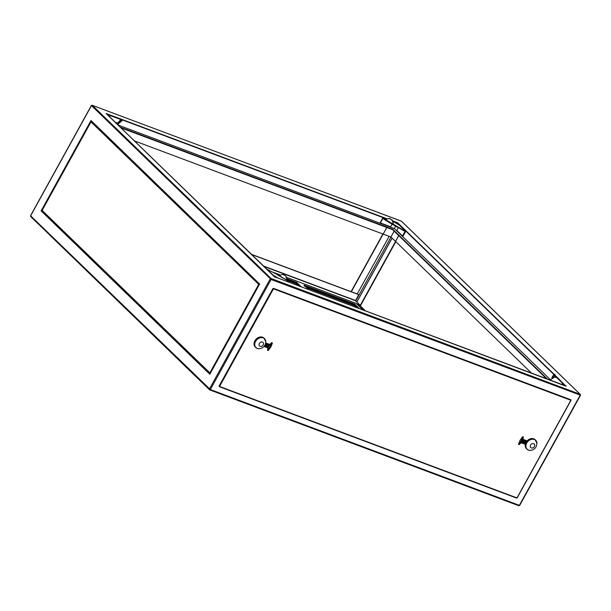 <?xml version="1.0" encoding="UTF-8"?>
<svg xmlns="http://www.w3.org/2000/svg" width="611" height="611" viewBox="0 0 611 611"><rect width="100%" height="100%" fill="white"/><g stroke="black" fill="none" stroke-linecap="round" stroke-linejoin="round"><path stroke-width="0.92" d="M525.376 444.037L525.613 444.365A6.331 4.995 -45.9 0 1 526.285 442.677A6.331 4.995 -45.9 0 1 527.385 441.15L527.339 441.119A6.4 5.048 134.1 0 0 526.231 442.654A6.4 5.048 134.1 0 0 525.552 444.365L525.559 444.228A6.477 5.109 -45.9 0 1 526.201 442.67A6.507 5.14 134.1 0 0 525.536 444.228L525.559 444.228M527.385 441.15L527.194 441.234A6.507 5.14 134.1 0 0 526.186 442.662A6.477 5.109 -45.9 0 1 527.209 441.241L527.576 440.875M524.704 443.922L526.407 440.775L524.704 443.922L525.429 444.373M522.932 439.569L521.114 442.792L522.932 439.569L522.52 438.568A13.289 10.486 134.1 0 0 521.061 440.768A13.289 10.486 134.1 0 0 520.007 443.12L519.678 443.876L520.129 443.097A13.091 10.334 -45.9 0 1 521.168 440.783A13.091 10.334 -45.9 0 1 522.604 438.622L523.207 437.575M521.214 442.677L520.007 443.12L519.678 443.876L521.351 442.853M525.284 444.006L525.681 444.64A6.24 4.926 -45.9 0 1 526.399 442.754A6.24 4.926 -45.9 0 1 527.66 441.066L527.591 440.89M271.208 344.405L271.001 344.344A13.091 10.334 -45.9 0 1 268.527 348.828L268.695 348.957A13.289 10.486 134.1 0 0 270.154 346.758A13.289 10.486 134.1 0 0 271.208 344.405L271.231 343.359L270.902 344.108M264.089 338.211A6.24 4.926 134.1 0 0 263.967 338.089A6.24 4.926 134.1 0 0 254.871 340.793A6.24 4.926 134.1 0 0 255.283 347.056A6.24 4.926 134.1 0 0 255.413 347.17M268.389 348.66L267.832 349.507L268.305 348.614M267.855 347.674L269.558 344.528L267.671 347.804L267.832 349.507L268.695 348.957M267.473 347.537L269.138 344.375L267.817 347.667M267.091 347.392L268.756 344.23L267.435 347.522M266.709 347.247L268.374 344.085L267.053 347.376M266.327 347.109L268 343.947L266.671 347.239M265.953 346.964L267.618 343.802L266.289 347.094M265.571 346.819L267.236 343.657L265.915 346.949M265.189 346.681L266.854 343.519L265.533 346.811M264.807 346.536L266.472 343.374L265.151 346.666M264.716 346.643L266.511 343.39M265.098 346.788L266.892 343.535M265.48 346.926L267.274 343.672M265.854 347.071L267.656 343.817M266.236 347.216L268.038 343.962M266.617 347.354L268.412 344.1M266.999 347.499L268.794 344.245M267.381 347.644L269.176 344.39M267.763 347.781L269.558 344.528M269.97 344.612L267.901 347.697M270.78 344.13L271.231 343.359L270.78 344.13L271.231 343.359L269.336 344.482L269.871 344.764M271.231 343.359L271.001 344.344L269.917 344.764M268.206 347.873L268.527 348.828L267.832 349.507M267.733 347.827L268.008 349.171M525.307 444.342A6.24 4.926 134.1 0 0 526.445 448.657A6.24 4.926 134.1 0 0 526.575 448.772M535.251 439.813A6.24 4.926 134.1 0 0 535.129 439.699A6.24 4.926 134.1 0 0 527.133 440.875L522.963 439.256L522.901 438.064M523.077 437.72L522.963 439.256M525.979 440.775L524.23 443.884L525.995 440.615L526.323 440.905M523.948 443.632L525.613 440.47L524.284 443.762M523.566 443.494L525.269 440.34L523.91 443.617M523.184 443.349L524.849 440.187L523.528 443.479M522.802 443.204L524.467 440.042L523.146 443.334M522.42 443.067L524.123 439.912L522.764 443.189M522.038 442.922L523.711 439.76L522.382 443.051M523.367 439.63L521.565 442.883M523.008 439.439L521.16 442.792M523.749 439.775L521.947 443.028M524.123 439.912L522.329 443.174M524.505 440.057L522.711 443.311M524.887 440.203L523.092 443.456M525.269 440.34L523.474 443.601M525.651 440.485L523.848 443.739M526.033 440.63L524.23 443.884M526.407 440.775L524.612 444.029M527.209 441.241L526.361 440.921M527.56 441.119A6.255 4.934 134.1 0 0 526.369 442.731A6.255 4.934 134.1 0 0 525.681 444.525L525.659 444.533M519.839 443.601L521.382 442.876L525.567 444.426M282.924 274.454A0.496 0.489 82.3 0 1 283.275 274.515L285.849 276.035A0.496 0.489 82.3 0 1 286.07 276.34L287.017 280.273L278.96 275.508L282.817 274.476A0.496 0.489 -97.7 0 1 283.183 274.522L285.849 276.035M278.96 275.508L266.976 269.191L272.918 274.95A0.748 0.588 134.1 0 0 272.781 274.912M288.896 282.167L286.956 280.655L285.979 276.348M278.601 275.607L287.017 280.273M286.811 281.037L287.109 280.266M278.601 278.31L272.88 275.011M275.989 277.333L274.148 276.248M119.573 122.399L120.482 122.208L121.398 120.084L118.328 123.155L117.931 122.872L120.306 120.1L120.711 120.39M117.373 124.392L117.778 124.545A0.496 0.397 134.1 0 0 118.397 124.262L119.137 122.926M120.978 121.108L122.063 120.627L121.108 119.657L110.835 115.807A0.748 0.435 -69.5 0 0 110.163 116.098M116.571 123.246L117.014 122.857L116.777 123.285L115.945 123.01M120.993 119.802L120.306 120.1M118.022 122.758L117.32 123.391L118.328 123.155L116.777 123.285M109.17 116.441A0.748 0.588 -45.9 0 1 109.308 116.48L110.835 115.807M116.808 122.819L115.258 122.238A0.748 0.588 134.1 0 0 115.112 122.2M121.818 121.062L120.795 121.513M117.556 122.964L116.984 123.193M259.652 284.077L91.016 120.52L41.136 210.879L209.932 373.932M274.767 277.081L106.131 113.524L387.382 218.906M42.106 211.055L41.556 210.848L91.192 120.925M41.136 210.879L209.81 374.26L259.69 283.901M391.972 220.097L392.109 220.013A0.496 0.474 56.9 0 1 392.338 220.311L393.484 224.191L392.209 220.403A0.496 0.474 -123.1 0 0 391.972 220.097L389.406 218.578A0.496 0.474 -123.1 0 0 389.039 218.524L385.297 219.502L389.169 218.44A0.496 0.474 56.9 0 1 389.535 218.494L389.406 218.578M380.577 222.908L380.538 222.87A0.496 0.397 -45.9 0 1 380.393 222.297L380.615 222.511A0.496 0.397 134.1 0 0 380.76 223.084L390.276 226.65A0.496 0.397 134.1 0 0 390.895 226.36L392.109 224.161M398.158 227.636L396.883 230.561L402.45 235.938L405.078 231.363L393.392 224.901L393.56 224.436M403.13 230.584L403.367 230.148L403.466 230.744M383.991 219.204L384.227 218.776L384.258 219.402L382.86 218.44L380.615 222.511M392.109 220.013L389.535 218.494M385.228 219.494L384.945 219.899L385.297 219.502L384.945 219.899L385.297 219.502L393.354 224.275M384.227 218.776L383.326 217.906A0.748 0.435 -69.5 0 0 382.639 218.234L380.393 222.297M393.4 221.686A0.748 0.435 110.5 0 1 393.599 221.755L399.311 225.138A0.748 0.588 -45.9 0 1 399.586 225.406M403.222 235.823L405.475 231.752A0.748 0.588 134.1 0 0 405.253 230.897L403.703 230.316M403.367 230.148L393.721 224.436L393.484 224.863M385.182 219.471L384.495 218.975M384.983 219.83L384.258 219.402M555.002 374.436L554.513 376.827L552.367 377.774L551.924 377.56L553.719 374.688L555.002 374.436L554.536 374.222M553.856 374.528L554.299 374.742L553.719 374.688M554.162 374.902L552.367 377.774L552.749 378.316L549.984 379.989L550.16 379.477L394.385 228.575L395.707 226.185M562.922 384.846L563.136 384.464A0.748 0.588 134.1 0 0 562.922 383.609L556.972 377.85L554.513 376.827M554.299 374.742L554.987 374.436M551.924 377.56L552.184 378.545L554.673 377.124M562.54 384.709L562.685 384.036L561.799 384.426M561.402 384.281L562.685 384.036M551.114 380.424L550.221 379.561M546.44 378.675L392.583 229.644L120.963 127.875M547.38 379.026L392.781 229.278L392.407 229.583M531.448 373.054L395.561 241.429L360.085 305.683M398.762 235.632L395.561 241.429L390.918 237.015L383.181 234.112L386.839 227.491M554.895 375.055L565.916 386.167L274.805 276.898M389.154 236.35L357.236 293.96M357.221 293.96L251.564 254.367M386.801 227.475L351.317 291.745M382.914 233.998L351.081 291.653M395.813 241.681L360.345 305.935M392.125 238.168L356.862 302.04M392.056 238.107L356.793 301.979M390.987 237.076L355.724 300.94M264.051 266.457L355.503 300.727L358.733 294.655L357.336 293.998M118.022 125.026L394.385 228.575M397.028 223.786L397.654 222.755L392.491 220.823M394.148 231.164L390.918 237.015M398.716 235.586L395.5 241.414M134.389 140.874L383.181 234.112M357.603 304.729L359.81 305.553L360.047 305.126L356.732 303.888M392.781 229.278L120.222 127.157M358.733 294.655L251.785 254.581M355.503 300.727L360.047 305.126M359.337 308.563L354.77 304.141L304.003 285.123L308.662 289.576M308.57 289.545L304.003 285.123L304.53 286.254M362.972 309.93L356.305 303.468L286.315 277.241M354.77 304.141L354.059 305.424M354.762 306.157L354.441 306.73M301.299 286.819L296.732 282.397L296.022 283.68M280.541 275.08L272.399 272.025M296.717 284.413L296.404 284.986M91.138 120.871L259.568 284.016L258.713 284.359L259.194 284.695M209.993 373.283L210.069 373.695M259.492 283.939A0.703 0.55 134.1 0 0 258.713 284.359L90.986 121.902A0.703 0.55 -45.9 0 1 91.765 121.482M210.329 373.214L209.848 372.878A0.703 0.55 134.1 0 0 210.047 373.68M42.319 211.215A0.703 0.55 -45.9 0 1 42.121 210.421L42.197 210.276M91.062 121.788L42.121 210.421L209.848 372.878L258.713 284.359M259.415 284.306L258.957 284.413M273.445 288.835L219.548 386.473L516.967 497.919L516.501 497.545L516.967 497.919L570.873 400.274L273.033 288.667M570.407 399.907L570.873 400.274L570.407 399.907M516.723 497.446L516.967 497.919L516.723 497.446M260.141 346.338A2.49 1.963 -45.9 0 1 259.408 343.489A2.49 1.963 -45.9 0 1 262.463 342.053A2.49 1.963 -45.9 0 1 262.478 342.061A2.49 1.963 -45.9 0 1 263.204 344.894A2.49 1.963 -45.9 0 1 260.141 346.338M257.399 348.507A6.171 4.865 -45.9 0 1 255.574 341.434A6.171 4.865 -45.9 0 1 263.15 337.891A6.171 4.865 -45.9 0 1 263.196 337.906A6.171 4.865 -45.9 0 1 265.808 341.725C265.457 345.941 263.173 348.293 258.972 348.774A6.171 4.865 -45.9 0 1 257.399 348.507M531.31 447.939A2.49 1.963 -45.9 0 1 531.287 447.932A2.49 1.963 -45.9 0 1 530.562 445.098A2.49 1.963 -45.9 0 1 533.624 443.662A2.49 1.963 -45.9 0 1 534.365 446.511A2.49 1.963 -45.9 0 1 531.31 447.939M528.561 450.116A6.171 4.865 -45.9 0 1 528.515 450.093A6.171 4.865 -45.9 0 1 526.72 443.067A6.171 4.865 -45.9 0 1 534.312 439.492A6.171 4.865 -45.9 0 1 536.97 443.326L536.13 446.74C534.762 449.047 532.761 450.261 530.134 450.383A6.171 4.865 -45.9 0 1 528.561 450.116M519.633 444.044L518.716 443.807M271.009 343.787L271.223 343.054L272.246 343.214M268.374 350.233L267.717 349.637M264.769 346.521L264.166 346.3M265.67 343.245L266.427 343.527M522.458 436.911L523.283 437.667A0.565 0.565 0 0 0 523.245 436.873A0.565 0.565 0 0 0 522.458 436.911L520.076 440.226L518.602 443.892A0.565 0.565 0 0 0 518.754 444.434A0.565 0.565 0 0 0 519.694 444.174L519.908 443.441M536.511 441.448A6.24 4.926 134.1 0 0 535.633 440.187A6.24 4.926 134.1 0 0 534.205 439.294A6.24 4.926 134.1 0 0 527.072 442.051A6.24 4.926 134.1 0 0 526.957 449.146A6.24 4.926 134.1 0 0 528.24 449.979M30.848 216.684A0.748 0.588 -45.9 0 1 30.634 215.828L210.337 389.543A0.748 0.435 110.5 0 1 209.657 389.871A0.748 0.588 134.1 0 1 209.489 389.765L518.777 505.717A0.748 0.435 -69.5 0 0 519.373 505.335L519.61 505.228M506.137 500.959L518.686 505.664A0.748 0.435 -69.5 0 0 518.777 505.717L519.694 505.381L580.45 395.325L580.313 394.423A0.748 0.588 134.1 0 1 580.366 395.172L271.093 279.487L91.497 105.619M30.718 215.668L91.39 105.772A0.748 0.588 -45.9 0 1 92.314 105.336L401.343 221.129A0.748 0.588 -45.9 0 1 401.511 221.235L580.313 394.423A0.748 0.588 134.1 0 0 580.152 394.316L271.116 278.524A0.748 0.435 110.5 0 1 271.093 279.487L210.337 389.543L506.618 500.562L519.373 505.335L580.122 395.279A0.748 0.435 -69.5 0 0 580.152 394.316L401.343 221.129A0.748 0.435 -69.5 0 0 401.144 221.06M505.939 500.883L222.603 394.721M257.361 281.854L93.399 123.048M91.917 105.336A0.748 0.435 110.5 0 1 92.223 105.283L91.306 105.619L30.55 215.675L30.687 216.577L209.489 389.765A0.748 0.588 134.1 0 1 209.436 389.008L270.192 278.952A0.748 0.588 134.1 0 1 271.116 278.524L92.314 105.336A0.748 0.435 110.5 0 0 92.223 105.283L401.511 221.235A0.748 0.588 -45.9 0 1 401.618 221.396M120.55 120.543L120.146 120.252M120.482 122.208L118.328 123.155M109.308 116.48L115.258 122.238M91.199 120.917L93.307 122.956M106.711 114.066L386.87 219.044M222.404 394.645L209.856 389.94M259.576 284L257.452 281.946M393.301 224.848L384.961 219.914M382.86 218.44L383.418 218.654M393.599 221.755L392.667 221.403M386.564 219.12L383.326 217.906M404.658 231.187L405.093 231.615M405.253 230.897L399.311 225.138M565.572 385.839L554.819 375.421M553.879 374.512L397.456 223.007L392.598 221.182M554.192 374.375L397.654 222.755M365.317 310.808L359.841 305.5M355.51 300.49L263.647 266.068M357.183 307.761L354.197 304.866L305.676 286.689M357.068 307.715L354.174 304.912L305.76 286.773M353.99 305.401L306.707 287.682M299.146 286.009L296.159 283.122L286.949 279.67M299.031 285.971L296.136 283.16L286.964 279.723M296.732 282.397L286.674 278.624M278.639 275.614L278.135 275.424M295.953 283.657L287.086 280.327L295.968 283.687L297.885 285.543M265.35 339.846A6.24 4.926 134.1 0 0 264.471 338.578A6.24 4.926 134.1 0 0 263.043 337.692A6.24 4.926 134.1 0 0 255.91 340.449A6.24 4.926 134.1 0 0 255.788 347.544A6.24 4.926 134.1 0 0 257.078 348.377M265.732 342.931L269.535 344.36L271.07 343.626M268.328 348.736L267.626 349.568A0.565 0.565 0 0 0 267.664 350.363A0.565 0.565 0 0 0 268.458 350.324L270.833 347.01L272.307 343.344A0.565 0.565 0 0 0 272.155 342.794A0.565 0.565 0 0 0 271.223 343.054M267.946 347.972L264.036 346.445M265.808 341.725L263.967 338.089M258.972 348.774L257.323 348.491L255.283 347.056M530.134 450.383L528.484 450.101L526.445 448.657M536.97 443.326L535.129 439.699M566.252 386.099L274.82 276.898L106.222 113.593M118.007 123.422L120.199 122.452M110.744 115.746L121.016 119.596M259.591 283.978L209.856 374.077M402.832 236.075L402.45 235.938M384.945 219.922L393.339 224.894M383.234 217.852L386.603 219.112M392.652 221.381L393.507 221.701M399.479 225.245L405.421 231.004M550.167 379.462L549.931 379.889M557.14 377.957L563.082 383.716M359.856 305.462L365.409 310.839M355.923 307.287L354.006 305.424L306.745 287.72M42.037 210.283L90.902 121.765M42.167 211.123L209.894 373.581M273.491 288.354L570.758 399.739M571.01 400.342L517.158 497.889M516.616 498.087L219.311 386.687M219.112 386.03L272.896 288.598"/></g></svg>
